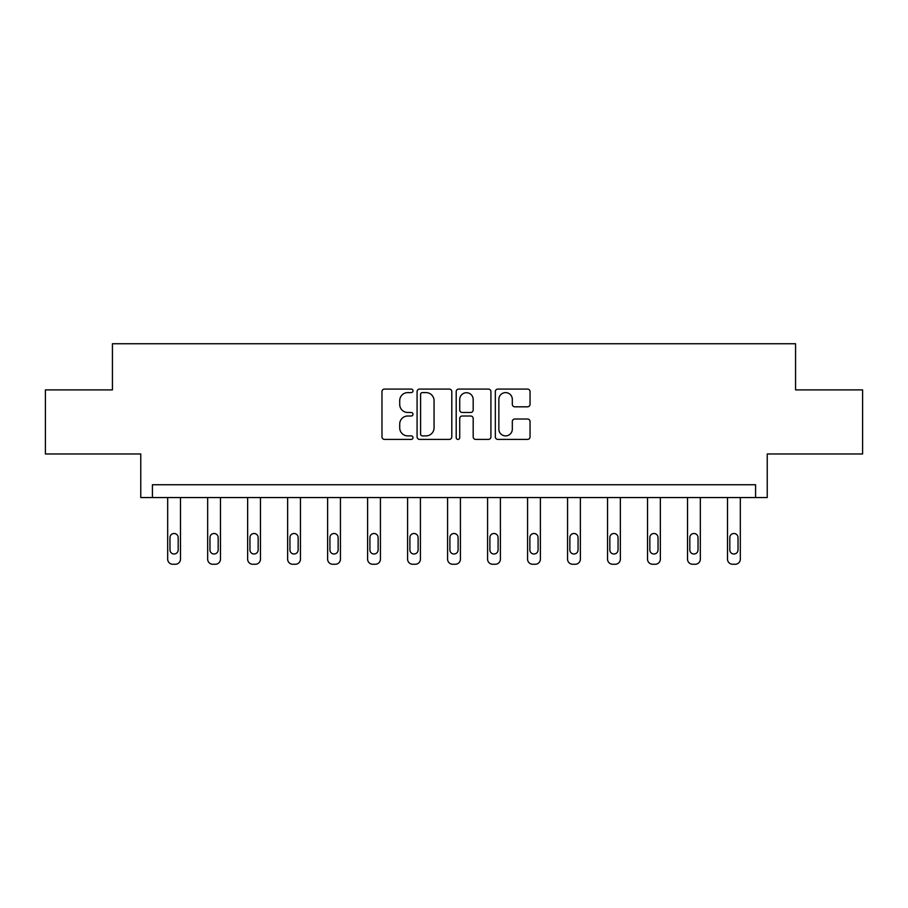 <?xml version="1.0" encoding="UTF-8"?>
<svg xmlns="http://www.w3.org/2000/svg" width="908" height="908" viewBox="0 0 908 908"><rect width="100%" height="100%" fill="white"/><g stroke="black" fill="none" stroke-linecap="round" stroke-linejoin="round"><path stroke-width="1.36" d="M412.992 390.837A1.759 1.759 0 0 0 411.222 389.078L384.493 389.078A2.52 2.52 0 0 0 381.973 391.598L381.973 436.884A2.52 2.52 0 0 0 384.493 439.404L411.222 439.404A1.759 1.759 0 0 0 412.992 437.645A1.759 1.759 0 0 0 411.222 435.885L407.771 435.885A8.047 8.047 0 0 1 399.713 427.827L399.713 424.059A8.047 8.047 0 0 1 407.771 416L411.222 416A1.759 1.759 0 0 0 412.992 414.241A1.759 1.759 0 0 0 411.222 412.482L407.771 412.482A8.047 8.047 0 0 1 399.713 404.435L399.713 400.655A8.047 8.047 0 0 1 407.771 392.608L411.222 392.608A1.759 1.759 0 0 0 412.992 390.837M45.4 389.895L45.4 453.977L140.763 453.977L140.763 497.55L767.237 497.55L767.237 453.977L862.6 453.977L862.6 389.895L795.567 389.895L795.567 343.746L112.433 343.746L112.433 389.895L45.4 389.895M527.537 406.818A2.52 2.52 0 0 0 530.045 404.298L530.045 391.598A2.52 2.52 0 0 0 527.537 389.078L497.845 389.078A2.52 2.52 0 0 0 495.325 391.598L495.325 436.884A2.52 2.52 0 0 0 497.845 439.404L527.537 439.404A2.52 2.52 0 0 0 530.045 436.884L530.045 421.539A2.52 2.52 0 0 0 527.537 419.019L514.825 419.019A2.52 2.52 0 0 0 512.316 421.539L512.316 429.155A6.731 6.731 0 0 1 505.586 435.885A6.731 6.731 0 0 1 498.855 429.155L498.855 399.338A6.731 6.731 0 0 1 505.586 392.608A6.731 6.731 0 0 1 512.316 399.338L512.316 404.298A2.52 2.52 0 0 0 514.825 406.818L527.537 406.818M755.581 497.55L755.581 484.736L152.419 484.736L152.419 497.55M451.798 391.598A2.52 2.52 0 0 0 449.278 389.078L419.587 389.078A2.52 2.52 0 0 0 417.078 391.598L417.078 436.884A2.52 2.52 0 0 0 419.587 439.404L449.278 439.404A2.52 2.52 0 0 0 451.798 436.884L451.798 391.598M458.722 389.078L488.413 389.078A2.52 2.52 0 0 1 490.922 391.598L490.922 436.884A2.52 2.52 0 0 1 488.413 439.404L475.701 439.404A2.52 2.52 0 0 1 473.181 436.884L473.181 418.52A2.52 2.52 0 0 0 470.673 416L462.24 416A2.52 2.52 0 0 0 459.72 418.52L459.72 437.645A1.759 1.759 0 0 1 457.961 439.404A1.759 1.759 0 0 1 456.202 437.645L456.202 391.598A2.52 2.52 0 0 1 458.722 389.078M422.356 392.608A1.759 1.759 0 0 0 420.597 394.367L420.597 434.115A1.759 1.759 0 0 0 422.356 435.885L426.011 435.885A8.047 8.047 0 0 0 434.058 427.827L434.058 400.655A8.047 8.047 0 0 0 426.011 392.608L422.356 392.608M473.181 399.463A6.731 6.731 0 0 0 466.451 392.733A6.731 6.731 0 0 0 459.72 399.463L459.72 409.962A2.52 2.52 0 0 0 462.24 412.482L470.673 412.482A2.52 2.52 0 0 0 473.181 409.962L473.181 399.463M180.488 497.55L180.488 559.124A5.13 5.13 0 0 1 175.357 564.254L172.804 564.254A5.13 5.13 0 0 1 167.674 559.124L167.674 497.55M178.184 549.896L178.184 537.593A4.097 4.097 0 0 0 174.086 533.495A4.097 4.097 0 0 0 169.978 537.593L169.978 549.896A4.097 4.097 0 0 0 174.086 553.994A4.097 4.097 0 0 0 178.184 549.896M220.474 497.55L220.474 559.124A5.13 5.13 0 0 1 215.355 564.254L212.79 564.254A5.13 5.13 0 0 1 207.66 559.124L207.66 497.55M218.17 549.896L218.17 537.593A4.097 4.097 0 0 0 214.072 533.495A4.097 4.097 0 0 0 209.964 537.593L209.964 549.896A4.097 4.097 0 0 0 214.072 553.994A4.097 4.097 0 0 0 218.17 549.896M260.471 497.55L260.471 559.124A5.13 5.13 0 0 1 255.341 564.254L252.776 564.254A5.13 5.13 0 0 1 247.646 559.124L247.646 497.55M258.156 549.896L258.156 537.593A4.097 4.097 0 0 0 254.058 533.495A4.097 4.097 0 0 0 249.961 537.593L249.961 549.896A4.097 4.097 0 0 0 254.058 553.994A4.097 4.097 0 0 0 258.156 549.896M300.457 497.55L300.457 559.124A5.13 5.13 0 0 1 295.327 564.254L292.762 564.254A5.13 5.13 0 0 1 287.643 559.124L287.643 497.55M298.153 549.896L298.153 537.593A4.097 4.097 0 0 0 294.044 533.495A4.097 4.097 0 0 0 289.947 537.593L289.947 549.896A4.097 4.097 0 0 0 294.044 553.994A4.097 4.097 0 0 0 298.153 549.896M340.443 497.55L340.443 559.124A5.13 5.13 0 0 1 335.313 564.254L332.748 564.254A5.13 5.13 0 0 1 327.629 559.124L327.629 497.55M338.139 549.896L338.139 537.593A4.097 4.097 0 0 0 334.031 533.495A4.097 4.097 0 0 0 329.933 537.593L329.933 549.896A4.097 4.097 0 0 0 334.031 553.994A4.097 4.097 0 0 0 338.139 549.896M380.429 497.55L380.429 559.124A5.13 5.13 0 0 1 375.299 564.254L372.745 564.254A5.13 5.13 0 0 1 367.615 559.124L367.615 497.55M378.125 549.896L378.125 537.593A4.097 4.097 0 0 0 374.028 533.495A4.097 4.097 0 0 0 369.919 537.593L369.919 549.896A4.097 4.097 0 0 0 374.028 553.994A4.097 4.097 0 0 0 378.125 549.896M420.415 497.55L420.415 559.124A5.13 5.13 0 0 1 415.296 564.254L412.731 564.254A5.13 5.13 0 0 1 407.601 559.124L407.601 497.55M418.111 549.896L418.111 537.593A4.097 4.097 0 0 0 414.014 533.495A4.097 4.097 0 0 0 409.905 537.593L409.905 549.896A4.097 4.097 0 0 0 414.014 553.994A4.097 4.097 0 0 0 418.111 549.896M460.413 497.55L460.413 559.124A5.13 5.13 0 0 1 455.283 564.254L452.717 564.254A5.13 5.13 0 0 1 447.587 559.124L447.587 497.55M458.097 549.896L458.097 537.593A4.097 4.097 0 0 0 454 533.495A4.097 4.097 0 0 0 449.903 537.593L449.903 549.896A4.097 4.097 0 0 0 454 553.994A4.097 4.097 0 0 0 458.097 549.896M500.399 497.55L500.399 559.124A5.13 5.13 0 0 1 495.269 564.254L492.704 564.254A5.13 5.13 0 0 1 487.585 559.124L487.585 497.55M498.095 549.896L498.095 537.593A4.097 4.097 0 0 0 493.986 533.495A4.097 4.097 0 0 0 489.889 537.593L489.889 549.896A4.097 4.097 0 0 0 493.986 553.994A4.097 4.097 0 0 0 498.095 549.896M540.385 497.55L540.385 559.124A5.13 5.13 0 0 1 535.255 564.254L532.701 564.254A5.13 5.13 0 0 1 527.571 559.124L527.571 497.55M538.081 549.896L538.081 537.593A4.097 4.097 0 0 0 533.972 533.495A4.097 4.097 0 0 0 529.875 537.593L529.875 549.896A4.097 4.097 0 0 0 533.972 553.994A4.097 4.097 0 0 0 538.081 549.896M580.371 497.55L580.371 559.124A5.13 5.13 0 0 1 575.252 564.254L572.687 564.254A5.13 5.13 0 0 1 567.557 559.124L567.557 497.55M578.067 549.896L578.067 537.593A4.097 4.097 0 0 0 573.97 533.495A4.097 4.097 0 0 0 569.861 537.593L569.861 549.896A4.097 4.097 0 0 0 573.97 553.994A4.097 4.097 0 0 0 578.067 549.896M620.357 497.55L620.357 559.124A5.13 5.13 0 0 1 615.238 564.254L612.673 564.254A5.13 5.13 0 0 1 607.543 559.124L607.543 497.55M618.053 549.896L618.053 537.593A4.097 4.097 0 0 0 613.956 533.495A4.097 4.097 0 0 0 609.847 537.593L609.847 549.896A4.097 4.097 0 0 0 613.956 553.994A4.097 4.097 0 0 0 618.053 549.896M660.354 497.55L660.354 559.124A5.13 5.13 0 0 1 655.224 564.254L652.659 564.254A5.13 5.13 0 0 1 647.529 559.124L647.529 497.55M658.039 549.896L658.039 537.593A4.097 4.097 0 0 0 653.942 533.495A4.097 4.097 0 0 0 649.844 537.593L649.844 549.896A4.097 4.097 0 0 0 653.942 553.994A4.097 4.097 0 0 0 658.039 549.896M700.34 497.55L700.34 559.124A5.13 5.13 0 0 1 695.21 564.254L692.645 564.254A5.13 5.13 0 0 1 687.526 559.124L687.526 497.55M698.036 549.896L698.036 537.593A4.097 4.097 0 0 0 693.928 533.495A4.097 4.097 0 0 0 689.83 537.593L689.83 549.896A4.097 4.097 0 0 0 693.928 553.994A4.097 4.097 0 0 0 698.036 549.896M740.326 497.55L740.326 559.124A5.13 5.13 0 0 1 735.196 564.254L732.643 564.254A5.13 5.13 0 0 1 727.512 559.124L727.512 497.55M738.022 549.896L738.022 537.593A4.097 4.097 0 0 0 733.914 533.495A4.097 4.097 0 0 0 729.816 537.593L729.816 549.896A4.097 4.097 0 0 0 733.914 553.994A4.097 4.097 0 0 0 738.022 549.896"/></g></svg>
